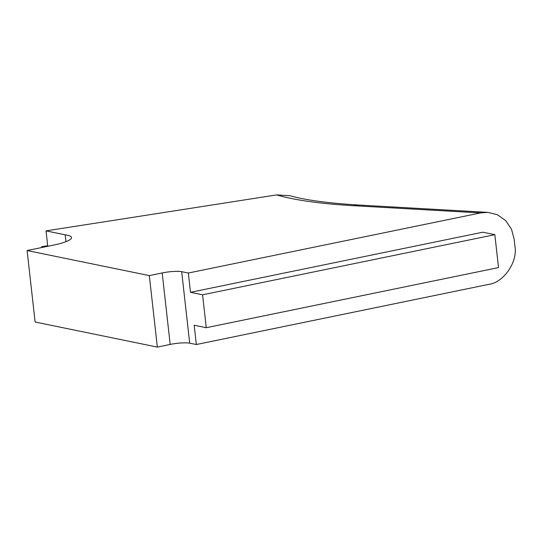 <?xml version="1.0" encoding="UTF-8"?>
<svg xmlns="http://www.w3.org/2000/svg" width="542" height="542" viewBox="0 0 542 542"><rect width="100%" height="100%" fill="white"/><g stroke="black" fill="none" stroke-linecap="round" stroke-linejoin="round"><path stroke-width="0.81" d="M276.61 194.917L290.017 195.709C304.916 200.039 328.005 203.162 359.278 205.072L487.827 212.376L497.414 214.734L505.801 220.696L511.533 229.32L514.094 238.907L514.9 246.109C518.023 261.739 503.559 282.795 488.606 284.401L196.346 344.522L194.185 325.234L206.265 327.714L498.525 267.592L494.832 234.679L482.753 232.2L190.493 292.321L188.325 273.032L480.585 212.918L353.811 205.716A341.033 58.753 173.6 0 1 276.61 194.917L46.023 230.885L65.209 234.822A36.51 6.287 173.6 0 1 71.537 237.579A36.51 6.287 173.6 0 1 55.745 244.645L27.1 250.54L149.321 275.6L162.18 272.951L170.195 344.441A14.288 2.459 -6.4 0 1 189.7 343.161L181.678 271.671L188.325 273.032M487.827 212.376L480.585 212.918M189.7 343.161L196.346 344.522M494.832 234.679L202.572 294.801L206.265 327.714M202.572 294.801L190.493 292.321M181.678 271.671A14.288 2.459 -6.4 0 0 162.18 272.951M27.1 250.54L35.122 322.023L157.343 347.083L149.321 275.6M157.343 347.083L170.195 344.441M65.975 241.678L65.209 234.822M47.75 246.292L46.023 230.885M47.689 245.756L41.693 246.691L42.832 247.301M41.781 247.518L41.693 246.691M359.278 205.072A32.838 22.723 93.3 0 0 353.811 205.716"/></g></svg>
